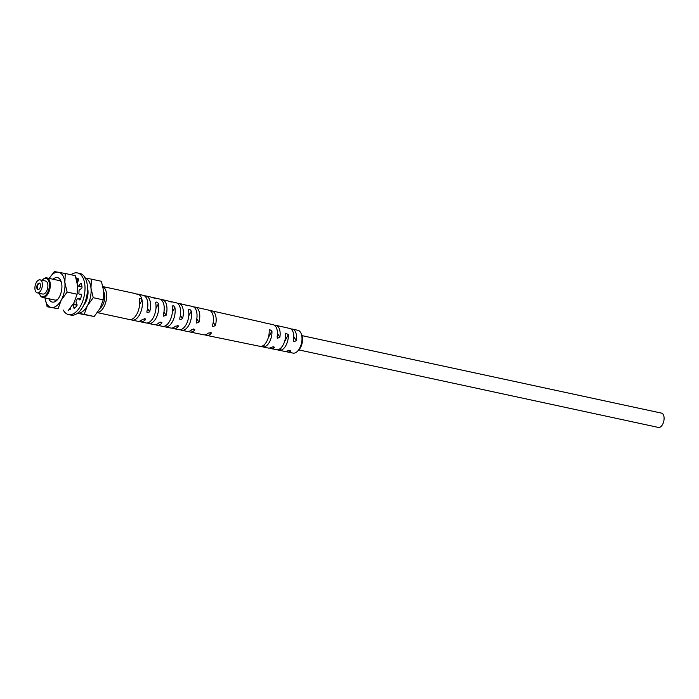 <?xml version="1.0" encoding="UTF-8"?>
<svg xmlns="http://www.w3.org/2000/svg" width="699" height="699" viewBox="0 0 699 699"><rect width="100%" height="100%" fill="white"/><g stroke="black" fill="none" stroke-linecap="round" stroke-linejoin="round"><path stroke-width="1.05" d="M83.749 305.122A12.512 6.684 -77.8 0 0 87.48 287.822M85.269 278.045A17.964 9.603 102.2 0 1 88.843 281.077A17.964 9.603 102.2 0 1 90.984 288.137A17.964 9.603 102.2 0 1 87.384 305.734A17.964 9.603 102.2 0 1 77.703 313.117M77.764 280.815A17.964 9.603 102.2 0 1 78.471 280.142M77.388 313.073L84.177 314.332L87.384 305.734L93.238 297.704L90.984 288.137L91.386 279.137L84.596 277.879M93.238 297.704L103.234 299.862L103.635 290.863L101.381 281.286L91.386 279.137M78.576 279.39L77.851 280.299M77.475 313.301L94.164 316.49L84.177 314.332M103.234 299.862L100.027 308.46L94.164 316.49M301.916 335.616L661.516 413.126A7.322 3.914 102.2 0 1 662.573 424.468A7.322 3.914 102.2 0 1 658.432 427.438L298.831 349.919M301.225 333.755L301.872 335.468A9.664 5.164 102.2 0 1 300.518 347.578A9.664 5.164 102.2 0 1 298.726 350.033L297.433 351.326A11.665 6.23 -77.8 0 0 299.591 348.364A11.665 6.23 -77.8 0 0 301.225 333.755A11.665 6.23 -77.8 0 0 297.931 330.312L292.462 329.072A11.717 6.265 102.2 0 1 296.297 340.693L293.798 341.741L293.563 340.125A11.743 6.274 -77.8 0 0 289.718 328.451L281.601 326.616M281.382 347.49L279.818 350.356L277.057 349.788A11.831 6.326 -77.8 0 0 283.165 344.904A11.831 6.326 -77.8 0 0 285.603 334.113L285.777 333.135L288.338 334.734A11.804 6.308 102.2 0 1 285.908 345.481A11.804 6.308 102.2 0 1 279.818 350.356L284.764 351.422A11.743 6.274 -77.8 0 0 287.743 350.793C290.102 349.981 291.011 350.173 290.478 351.361A11.717 6.265 102.2 0 1 287.525 351.981L293.021 353.109A11.665 6.23 102.2 0 0 297.162 351.588A11.665 6.23 -77.8 0 0 297.433 351.326M264.659 344.345L263.235 346.966L260.474 346.398A11.997 6.413 -77.8 0 0 266.73 341.444A11.997 6.413 -77.8 0 0 269.194 330.391L269.368 329.43L271.928 331.011A11.97 6.396 102.2 0 1 269.473 342.021A11.97 6.396 102.2 0 1 263.235 346.966L268.241 348.032A11.918 6.37 -77.8 0 0 271.326 347.351C273.667 346.529 274.585 346.721 274.06 347.927A11.883 6.352 102.2 0 1 270.994 348.591L277.057 349.788M97.353 312.619L129.324 319.504A13.307 7.112 -77.8 0 0 136.855 314.096A13.307 7.112 -77.8 0 0 139.293 299.46C139.783 297.844 140.7 298.036 142.046 300.054A13.307 7.112 102.2 0 1 139.608 314.69A13.307 7.112 102.2 0 1 132.111 320.107L137.624 321.243A13.255 7.077 -77.8 0 0 142.561 319.286L145.497 318.954L145.296 319.862A13.22 7.069 102.2 0 1 140.377 321.802L145.89 322.938A13.167 7.034 -77.8 0 0 153.308 317.573A13.167 7.034 -77.8 0 0 155.72 303.139C156.209 301.522 157.118 301.723 158.455 303.759A13.141 7.025 102.2 0 1 156.043 318.15A13.141 7.025 102.2 0 1 148.642 323.497L154.147 324.633A13.08 6.99 -77.8 0 0 158.988 322.737L161.932 322.405L161.731 323.314A13.054 6.973 102.2 0 1 156.908 325.192L162.413 326.328A13.001 6.946 -77.8 0 0 169.743 321.033A13.001 6.946 -77.8 0 0 172.137 306.844C172.636 305.218 173.553 305.419 174.872 307.455A12.966 6.929 102.2 0 1 172.478 321.61A12.966 6.929 102.2 0 1 165.174 326.887L170.678 328.023A12.914 6.903 -77.8 0 0 175.423 326.188L178.367 325.865L178.158 326.765A12.888 6.885 102.2 0 1 173.439 328.582L178.944 329.718A12.827 6.859 -77.8 0 0 186.179 324.493A12.827 6.859 -77.8 0 0 188.555 310.548C189.071 308.914 189.988 309.115 191.29 311.16A12.8 6.841 102.2 0 1 188.913 325.07A12.8 6.841 102.2 0 1 181.705 330.278A12.8 6.841 102.2 0 1 180.989 330.059L180.255 329.753M165.174 326.887A12.966 6.929 102.2 0 1 164.414 326.643L163.741 326.363M148.642 323.497A13.141 7.025 102.2 0 1 147.838 323.235L147.218 322.973M132.111 320.107A13.307 7.112 102.2 0 1 131.263 319.827L130.661 319.565M140.377 321.802A13.22 7.069 102.2 0 1 139.057 321.26M156.908 325.192A13.054 6.973 102.2 0 1 155.589 324.651M173.439 328.582A12.888 6.885 102.2 0 1 172.12 328.041M181.705 330.278L187.21 331.413A12.748 6.807 -77.8 0 0 191.849 329.64L194.794 329.316L194.584 330.216A12.713 6.798 102.2 0 1 189.971 331.973A12.713 6.798 102.2 0 1 188.651 331.422M189.971 331.973L203.741 334.804A12.573 6.719 -77.8 0 0 208.276 333.091L211.229 332.768L211.019 333.668A12.547 6.702 102.2 0 1 206.493 335.363A12.547 6.702 102.2 0 1 205.174 334.812M287.525 351.981A11.717 6.265 102.2 0 1 286.206 351.414M290.801 350.645L290.478 351.361L289.788 350.243M270.994 348.591A11.883 6.352 102.2 0 1 269.674 348.023M274.375 347.193L274.06 347.927L273.353 346.791M267.455 323.427L273.257 324.729A11.918 6.37 -77.8 0 1 277.136 336.682L277.372 338.299L279.871 337.259A11.883 6.352 102.2 0 0 276 325.35A11.883 6.352 102.2 0 0 274.567 325.332M267.201 323.41L264.467 322.789M210.355 310.793A12.547 6.702 102.2 0 1 211.788 310.837L265.104 322.886M185.829 305.192A12.8 6.841 102.2 0 1 187.096 305.253A12.8 6.841 102.2 0 1 187.743 305.463L187.987 305.664M187.603 305.708L185.008 304.843A12.827 6.859 -77.8 0 0 184.353 304.633L178.865 303.392A12.888 6.885 102.2 0 1 182.518 318.761L179.905 319.635L179.783 318.194A12.914 6.903 -77.8 0 0 176.122 302.772L170.635 301.531A12.966 6.929 102.2 0 1 171.325 301.758L171.57 301.968M169.35 301.47A12.966 6.929 102.2 0 1 170.635 301.531M171.185 302.012L168.59 301.138A13.001 6.946 -77.8 0 0 167.891 300.911L162.404 299.67A13.054 6.973 102.2 0 1 166.091 315.31L163.479 316.175L163.348 314.742A13.08 6.99 -77.8 0 0 159.669 299.05L154.182 297.809A13.141 7.025 102.2 0 1 154.907 298.054L155.152 298.272M152.871 297.748A13.141 7.025 102.2 0 1 154.182 297.809M154.767 298.316L152.172 297.442A13.167 7.034 -77.8 0 0 151.438 297.189L145.951 295.948A13.22 7.069 102.2 0 1 149.656 311.859L147.043 312.724L146.921 311.291A13.255 7.077 -77.8 0 0 143.208 295.327L137.72 294.087A13.307 7.112 102.2 0 1 138.498 294.358L138.734 294.576M136.349 294.026A13.307 7.112 102.2 0 1 137.72 294.087M155.72 303.139L155.79 302.361M172.137 306.844L172.207 306.057M188.555 310.548L188.625 309.753M144.518 295.895A13.22 7.069 102.2 0 1 145.951 295.948M160.98 299.626A13.054 6.973 102.2 0 1 162.404 299.67M177.441 303.349A12.888 6.885 102.2 0 1 178.865 303.392M193.894 307.071A12.713 6.798 102.2 0 1 195.327 307.114A12.713 6.798 102.2 0 1 198.953 322.213L196.34 323.087L196.209 321.645A12.748 6.807 -77.8 0 0 192.583 306.494L187.096 305.253M211.788 310.837A12.547 6.702 102.2 0 1 215.379 325.664L212.776 326.538L212.645 325.087A12.573 6.719 -77.8 0 0 209.045 310.216L195.327 307.114M291.029 329.054A11.717 6.265 102.2 0 1 292.462 329.072M139.293 299.46L139.363 298.683M138.341 294.628L135.746 293.763A13.307 7.112 -77.8 0 0 134.933 293.493L102.919 286.59M102.963 286.747A13.307 7.112 102.2 0 1 103.871 306.983A13.307 7.112 102.2 0 1 97.467 312.47M100.149 308.233A9.978 5.33 -77.8 0 0 102.683 305.087A9.978 5.33 -77.8 0 0 103.705 291.745M39.668 294.2A9.978 5.33 -77.8 0 0 39.782 294.506A9.978 5.33 -77.8 0 0 40.341 295.651A9.978 5.33 -77.8 0 0 42.604 297.407A9.978 5.33 -77.8 0 0 48.248 293.353A9.978 5.33 -77.8 0 0 49.07 279.652A9.978 5.33 -77.8 0 0 46.807 277.896A9.978 5.33 -77.8 0 0 43.041 279.382A9.978 5.33 -77.8 0 0 42.814 279.609M42.15 280.299A9.314 4.98 102.2 0 1 42.595 279.818A9.314 4.98 102.2 0 1 48.222 280.072A9.314 4.98 102.2 0 1 47.462 292.855A9.314 4.98 102.2 0 1 40.088 294.995A9.314 4.98 102.2 0 1 39.555 293.929A9.314 4.98 102.2 0 1 39.345 293.3M37.257 292.855L42.753 294.043A6.658 3.556 -77.8 0 0 46.518 291.334A6.658 3.556 -77.8 0 0 45.557 281.033L40.061 279.845A6.658 3.556 -77.8 0 0 36.287 282.545A6.658 3.556 -77.8 0 0 37.257 292.855A6.658 3.556 -77.8 0 0 41.023 290.146A6.658 3.556 -77.8 0 0 40.061 279.845M39.843 288.25A3.329 1.774 102.2 0 1 37.956 289.604A3.329 1.774 102.2 0 1 37.475 284.449A3.329 1.774 102.2 0 1 39.354 283.095A3.329 1.774 102.2 0 1 39.843 288.25M39.625 283.2A3.329 1.774 -77.8 0 0 38.026 284.563A3.329 1.774 -77.8 0 0 38.235 289.622M48.834 298.753A12.512 6.684 -77.8 0 0 49.411 299.871A12.512 6.684 -77.8 0 0 56.969 300.212A12.512 6.684 -77.8 0 0 61.049 281.26A12.512 6.684 -77.8 0 0 60.341 279.818A12.512 6.684 -77.8 0 0 53.037 279.242M61.442 282.492A9.978 5.33 -77.8 0 0 61.329 282.3A9.978 5.33 -77.8 0 0 59.066 280.535L46.807 277.896M42.604 297.407L54.871 300.054A9.978 5.33 -77.8 0 0 54.863 300.054A9.978 5.33 -77.8 0 0 57.825 299.251M49.175 278.403A17.964 9.603 102.2 0 1 58.48 272.243A17.964 9.603 102.2 0 1 62.727 275.45A17.964 9.603 102.2 0 1 64.867 282.51A17.964 9.603 102.2 0 1 61.259 300.107A17.964 9.603 102.2 0 1 51.272 307.446A17.964 9.603 102.2 0 1 44.972 297.923M44.885 297.189L47.139 306.756L58.061 308.705L61.259 300.107L67.121 292.077L64.867 282.51L65.269 273.501L54.347 271.562L49.166 278.403M67.121 292.077L77.117 294.235L77.51 285.236L75.265 275.659L65.269 273.501M47.139 306.756L58.061 308.705M77.117 294.235L73.911 302.833L68.048 310.854M71.045 274.751A21.293 11.376 102.2 0 1 77.51 272.942A21.293 11.376 102.2 0 1 82.325 276.69A21.293 11.376 102.2 0 1 82.674 301.269A21.293 11.376 102.2 0 1 68.537 314.576A21.293 11.376 102.2 0 1 63.714 310.819A21.293 11.376 102.2 0 1 63.277 310.059M69.288 309.447A16.138 8.624 -77.8 0 0 69.62 309.535A16.138 8.624 -77.8 0 0 69.795 309.57A0.97 0.516 -77.8 0 0 70.512 308.643L70.66 307.743M75.562 304.362A0.97 0.516 102.2 0 1 75.772 304.327L73.351 303.812A0.97 0.516 102.2 0 1 73.509 303.969A0.97 0.516 102.2 0 1 73.631 304.406L73.823 307.682A0.97 0.516 -77.8 0 0 74.155 308.294A0.97 0.516 -77.8 0 0 74.452 308.215A16.138 8.624 -77.8 0 0 76.75 305.987A0.97 0.516 -77.8 0 0 77.012 304.598L76.069 302.047A0.97 0.516 102.2 0 1 76.261 300.762A10.651 5.688 -77.8 0 0 77.309 298.84A0.97 0.516 102.2 0 1 77.904 298.351A0.97 0.516 102.2 0 1 78.043 298.429L79.59 299.871A0.97 0.516 -77.8 0 0 79.73 299.941A0.97 0.516 -77.8 0 0 80.376 299.329A16.138 8.624 -77.8 0 0 81.521 295.249A0.97 0.516 -77.8 0 0 81.434 294.384A0.97 0.516 -77.8 0 0 81.215 294.209A0.97 0.516 -77.8 0 0 81.171 294.2L79.249 294.096A0.97 0.516 102.2 0 1 79.205 294.096A0.97 0.516 102.2 0 1 78.882 293.196A10.651 5.688 -77.8 0 0 79.022 290.871A0.97 0.516 102.2 0 1 79.511 289.718L81.512 288.469A0.97 0.516 -77.8 0 0 82.001 287.184A16.138 8.624 -77.8 0 0 81.311 283.628A0.97 0.516 -77.8 0 0 81.233 283.462A0.97 0.516 -77.8 0 0 81.014 283.296A0.97 0.516 -77.8 0 0 80.56 283.541L78.786 285.952A0.97 0.516 102.2 0 1 78.323 286.206A0.97 0.516 102.2 0 1 78.07 285.961A10.651 5.688 -77.8 0 0 77.676 285.227A10.651 5.688 -77.8 0 0 77.484 284.939M77.248 283.2L78.454 280.168A0.97 0.516 -77.8 0 0 78.463 279.006A0.97 0.516 -77.8 0 0 78.358 278.892A16.138 8.624 -77.8 0 0 76.418 277.984A16.138 8.624 -77.8 0 0 76.243 277.949A0.97 0.516 -77.8 0 0 76.016 277.992M77.51 272.942L79.983 273.475A21.293 11.376 102.2 0 1 84.797 277.223A21.293 11.376 102.2 0 1 85.147 301.802A21.293 11.376 102.2 0 1 71.01 315.109L68.537 314.576M75.772 304.327A0.97 0.516 102.2 0 1 75.99 304.502A0.97 0.516 102.2 0 1 76.104 304.939L76.2 306.616M69.944 308.661A0.97 0.516 -77.8 0 0 70.162 309.159A16.138 8.624 -77.8 0 0 70.284 309.255M78.227 278.796A0.97 0.516 -77.8 0 0 78.008 279.399L77.449 282.684M81.8 285.742L81.259 286.485A0.97 0.516 102.2 0 1 80.796 286.739L78.323 286.206M80.21 298.892A0.97 0.516 102.2 0 1 80.376 298.884A0.97 0.516 102.2 0 1 80.507 298.954L78.043 298.429M138.498 294.358A13.307 7.112 102.2 0 1 142.046 300.054L139.573 304.589M288.338 334.734L284.554 341.68M271.928 331.011L268.285 337.704M180.989 330.059L181.303 329.465M188.747 315.826L191.29 311.16M164.414 326.643L164.702 326.118M172.365 312.069L174.872 307.455M147.838 323.235L148.101 322.763M155.973 308.311L158.455 303.759M131.263 319.827L131.508 319.364M149.656 311.859L147.541 308.46M166.091 315.31L163.968 311.903M182.518 318.761L180.386 315.336M198.953 322.213L196.803 318.779M215.379 325.664L213.23 322.213M277.424 333.327L279.871 337.259M293.825 336.726L296.297 340.693M145.296 319.862L144.466 318.517M161.731 323.314L160.892 321.977M178.158 326.765L177.328 325.428M194.584 330.216L193.763 328.888M211.019 333.668L210.189 332.34M73.823 307.682L74.845 307.901M79.205 294.096L81.521 294.594L79.249 294.096M81.337 283.715L80.56 283.541M81.259 286.485L78.786 285.952M78.008 279.399L76.322 279.041M73.631 304.406L76.104 304.939M70.162 309.159L69.62 309.045M260.142 346.372L206.493 335.363M281.758 326.651L276 325.35M42.595 279.818L43.041 279.382M39.555 293.929L39.782 294.506M76.042 304.615L77.065 304.843M77.904 298.351L80.376 298.884"/></g></svg>
